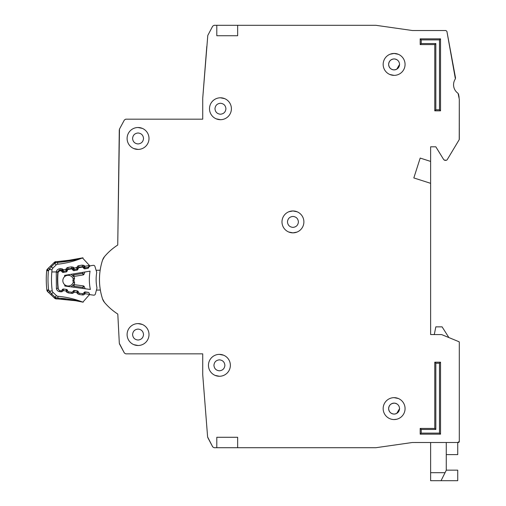 <?xml version="1.0" encoding="UTF-8"?>
<svg xmlns="http://www.w3.org/2000/svg" width="506" height="506" viewBox="0 0 506 506"><rect width="100%" height="100%" fill="white"/><g stroke="black" fill="none" stroke-linecap="round" stroke-linejoin="round"><path stroke-width="0.76" d="M89.916 265.871A1.044 1.044 0 0 0 89.126 266.504L88.626 267.706A1.044 1.044 0 0 1 87.835 268.338L84.856 268.831A1.044 1.044 0 0 1 83.907 268.49L83.041 267.516A1.044 1.044 0 0 0 82.092 267.174L79.107 267.674A1.044 1.044 0 0 0 78.322 268.294L77.797 269.508A1.044 1.044 0 0 1 77.02 270.122L74.047 270.64A1.044 1.044 0 0 1 73.079 270.293L72.238 269.325A1.044 1.044 0 0 0 71.283 268.977L68.31 269.47A1.044 1.044 0 0 0 67.519 270.096L67.013 271.305A1.044 1.044 0 0 1 66.229 271.931L63.25 272.43A1.044 1.044 0 0 1 62.295 272.089L61.435 271.115A1.044 1.044 0 0 0 60.486 270.773L60.163 270.83A2.606 2.606 0 0 0 57.994 273.196A80.833 80.833 0 0 0 58.234 288.42A2.606 2.606 0 0 0 60.48 290.716L60.802 290.76A1.044 1.044 0 0 0 61.745 290.393L62.573 289.388A1.044 1.044 0 0 1 63.516 289.021L66.501 289.426A1.044 1.044 0 0 1 67.311 290.027L67.855 291.216A1.044 1.044 0 0 0 68.664 291.817L71.65 292.215A1.044 1.044 0 0 0 72.598 291.835L73.408 290.842A1.044 1.044 0 0 1 74.363 290.463L77.348 290.887A1.044 1.044 0 0 1 78.145 291.475L78.708 292.677A1.044 1.044 0 0 0 79.512 293.271L82.51 293.67A1.044 1.044 0 0 0 83.452 293.303L84.281 292.297A1.044 1.044 0 0 1 85.223 291.93L88.215 292.329A1.044 1.044 0 0 1 89.024 292.936L89.562 294.125A1.044 1.044 0 0 0 90.378 294.726L93.654 295.162A1.562 1.562 0 0 0 95.368 294.024L96.988 288.015A42.447 42.447 0 0 1 96.735 272.373L94.932 266.422A1.562 1.562 0 0 0 93.18 265.334L89.916 265.871L93.18 265.334M89.448 293.866L89.404 294.606M143.527 334.548C143.185 337.856 141.364 339.684 138.056 340.026C134.748 339.684 132.92 337.863 132.578 334.548C132.92 331.24 134.748 329.419 138.056 329.077C141.364 329.419 143.185 331.24 143.527 334.548C143.185 337.856 141.364 339.684 138.056 340.026M224.885 365.319C224.544 368.627 222.716 370.455 219.408 370.797C216.1 370.455 214.278 368.627 213.93 365.319C214.272 362.011 216.1 360.19 219.408 359.842C222.716 360.183 224.544 362.011 224.885 365.319C224.544 368.627 222.716 370.455 219.408 370.797M143.527 138.467C143.185 141.775 141.364 143.596 138.056 143.944C134.748 143.603 132.92 141.775 132.578 138.467C132.92 135.159 134.748 133.331 138.056 132.989C141.364 133.331 143.185 135.159 143.527 138.467C143.185 141.775 141.364 143.596 138.056 143.944M225.929 108.739C225.587 112.047 223.76 113.875 220.452 114.217C217.144 113.875 215.316 112.047 214.974 108.739C215.316 105.431 217.144 103.61 220.452 103.262C223.76 103.603 225.587 105.431 225.929 108.739C225.587 112.047 223.76 113.875 220.452 114.217M292.942 232.855L296.971 232.09L292.942 232.855L288.724 232.014M298.413 221.906C298.072 225.214 296.25 227.042 292.942 227.384C289.634 227.042 287.806 225.214 287.465 221.906C287.806 218.598 289.634 216.77 292.942 216.429C296.25 216.77 298.072 218.598 298.413 221.906C298.072 225.214 296.25 227.042 292.942 227.384M396.717 419.24L394.111 419.556M388.633 64.414C388.975 61.106 390.803 59.278 394.111 58.936C397.419 59.278 399.247 61.106 399.588 64.414L396.717 69.227A5.477 5.477 0 0 1 396.312 69.43L394.111 69.891C390.803 69.55 388.981 67.722 388.633 64.414A5.477 5.477 0 0 1 389.006 62.434L389.019 62.396A5.477 5.477 0 0 1 390.126 60.657L390.24 60.543A5.477 5.477 0 0 1 391.916 59.398L392.099 59.322A5.477 5.477 0 0 1 396.09 59.31M399.588 408.601L396.717 413.421A5.477 5.477 0 0 1 396.312 413.617L396.128 413.693A5.477 5.477 0 0 1 394.111 414.079C390.803 413.737 388.981 411.916 388.633 408.601C388.975 405.3 390.803 403.472 394.111 403.13C397.419 403.472 399.247 405.293 399.588 408.601C399.247 411.909 397.419 413.737 394.111 414.079A5.477 5.477 0 0 1 392.131 413.712M363.346 447.715L375.933 447.709L412.289 442.51L430.619 442.503L430.619 472.693L445.052 472.693L446.26 470.27L446.26 442.503M446.26 454.622L457.734 454.622L457.734 442.503L459.303 441.46L459.303 342.201A0.519 0.519 0 0 0 458.974 341.721L459.303 342.201L459.303 406.52M448.873 337.559L442.092 326.857L435.83 326.857L434.293 334.548L430.619 334.548L430.619 183.317L413.826 177.941L420.189 158.074L430.619 161.414L430.619 146.81L435.83 146.81L443.87 159.871L435.83 146.81L430.619 146.81M447.089 159.864L459.227 139.631L447.089 159.864L446.191 160.37L443.87 159.871M459.303 139.365L459.303 99.271L459.227 139.631M458.069 93.338A10.43 10.43 0 0 1 455.387 78.86A10.43 10.43 0 0 0 458.069 93.338L459.303 99.271M455.552 78.076L446.906 31.366L455.387 78.86M446.906 31.366L445.875 30.518L437.399 30.518M420.707 30.518L412.365 30.518L375.857 25.3L237.662 25.3L237.662 35.73L216.802 35.73L216.802 25.3L216.802 35.73M212.71 26.135L207.789 35.445L212.71 26.135L214.095 25.3L237.662 25.3M202.723 119.169L125.754 119.169L202.723 119.169L202.723 98.309L206.796 46.419L204.747 72.497M124.375 119.992L119.479 129.093L124.375 119.992L125.754 119.169M119.479 129.093L117.74 245.037A58.93 58.93 0 0 0 104.483 256.656A10.43 10.43 0 0 0 102.541 260.154L104.483 256.656A10.43 10.43 0 0 0 102.541 260.154A62.58 62.58 0 0 0 102.541 298.913A62.58 62.58 0 0 1 100.352 290.046L96.425 290.109M117.74 314.03A58.93 58.93 0 0 0 117.803 314.068L119.321 343.321L117.803 314.068A58.93 58.93 0 0 1 104.483 302.405A10.43 10.43 0 0 1 102.541 298.913L104.483 302.405A10.43 10.43 0 0 1 102.541 298.913M119.511 343.979L124.375 353.024L119.321 343.321M124.375 353.024L125.754 353.846L202.723 353.846L202.723 374.706L207.612 436.963L202.723 374.706M207.789 437.57L212.71 446.887L207.612 436.963M258.522 447.715L292.942 447.715M375.933 447.709L412.289 442.51L458.259 442.503A1.044 1.044 0 0 0 458.993 442.193M388.633 408.601A5.477 5.477 0 0 1 389.006 406.622L389.019 406.59A5.477 5.477 0 0 1 390.126 404.851L390.24 404.73A5.477 5.477 0 0 1 391.916 403.592L394.111 403.13M292.942 210.958L288.907 211.723L292.942 210.958L297.155 211.799M64.705 284.707A5.345 5.345 0 0 0 73.319 282.133A5.345 5.345 0 0 1 64.705 284.707A5.345 5.345 0 0 1 64.578 276.7A74.053 74.053 0 0 1 64.641 275.372L90.068 271.134A49.227 49.227 0 0 0 90.359 289.464L64.806 286.035A74.053 74.053 0 0 1 64.705 284.707L64.806 286.035M64.641 275.372L64.578 276.7A5.345 5.345 0 0 1 73.269 279.002L72.877 280.571L73.364 282.291L72.877 280.571L73.307 278.844L74.584 278.047L73.952 280.558L74.66 283.05L73.819 284.644A1.044 1.044 0 0 1 74.059 284.644L74.135 286.238L73.117 285.017L71.529 286.94L73.117 285.017A1.044 1.044 0 0 1 74.059 284.644L83.351 285.89A1.044 1.044 0 0 1 84.16 286.497L82.857 287.402L83.351 285.89A1.044 1.044 0 0 1 84.16 286.497L85.191 288.768M96.108 270.293L100.156 270.229A62.58 62.58 0 0 1 102.541 260.154M90.378 294.726L93.654 295.162M73.693 276.478A1.044 1.044 0 0 0 73.927 276.466L73.958 274.872L72.972 276.124L71.327 274.258L73.693 276.478L74.49 278.079M74.66 283.05L73.364 282.291M71.15 286.889L73.117 285.017M84.926 271.994L83.971 274.296L84.926 271.994M83.104 272.291L82.636 273.43L83.174 274.929A1.044 1.044 0 0 0 83.971 274.296A1.044 1.044 0 0 1 83.174 274.929L73.927 276.466A1.044 1.044 0 0 1 72.972 276.124M73.142 273.955L73.958 274.872L82.636 273.43L83.971 274.296M73.952 280.558L72.877 280.571M446.26 470.15L457.734 470.15L457.734 480.7L430.619 480.7L430.619 472.693M441.049 480.7L445.052 472.693M127.101 334.548A10.949 10.949 0 0 0 138.056 345.503A10.949 10.949 0 0 0 149.004 334.548A10.949 10.949 0 0 0 138.056 323.6A10.949 10.949 0 0 0 127.101 334.548M133.837 344.662L138.056 345.503M208.459 365.319A10.949 10.949 0 0 0 219.408 376.268A10.949 10.949 0 0 0 230.363 365.319A10.949 10.949 0 0 0 219.408 354.371A10.949 10.949 0 0 0 208.459 365.319M215.195 375.427L219.408 376.268M127.101 138.467A10.949 10.949 0 0 0 138.056 149.415A10.949 10.949 0 0 0 149.004 138.467A10.949 10.949 0 0 0 138.056 127.512A10.949 10.949 0 0 0 127.101 138.467M133.837 148.574L138.056 149.415M209.503 108.739A10.949 10.949 0 0 0 220.452 119.694A10.949 10.949 0 0 0 231.4 108.739A10.949 10.949 0 0 0 220.452 97.791A10.949 10.949 0 0 0 209.503 108.739M216.239 118.847L220.452 119.694M281.987 221.906A10.949 10.949 0 0 0 292.942 232.855A10.949 10.949 0 0 0 303.891 221.906A10.949 10.949 0 0 0 292.942 210.958A10.949 10.949 0 0 0 281.987 221.906M383.162 64.414A10.949 10.949 0 0 0 394.111 75.362A10.949 10.949 0 0 0 405.066 64.414A10.949 10.949 0 0 0 394.111 53.459A10.949 10.949 0 0 0 383.162 64.414M389.898 74.521L394.111 75.362M383.162 408.601A10.949 10.949 0 0 0 394.111 419.556A10.949 10.949 0 0 0 405.066 408.601A10.949 10.949 0 0 0 394.111 397.653A10.949 10.949 0 0 0 383.162 408.601M399.588 64.414C399.247 67.722 397.419 69.543 394.111 69.891M396.128 69.505A5.477 5.477 0 0 1 392.131 69.518M392.099 69.505A5.477 5.477 0 0 1 390.36 68.399M390.24 68.285A5.477 5.477 0 0 1 389.095 66.615M389.019 66.425A5.477 5.477 0 0 1 388.64 64.61M392.099 413.693A5.477 5.477 0 0 1 390.36 412.592M390.24 412.479A5.477 5.477 0 0 1 389.095 410.802M389.019 410.619A5.477 5.477 0 0 1 388.64 408.804M396.128 59.322A5.477 5.477 0 0 1 396.717 59.6L396.717 59.594M216.802 437.285L237.662 437.285L237.662 447.715L216.802 447.715L216.802 437.285L216.802 447.715L214.095 447.715L212.71 446.887M449.461 337.799L458.974 341.721L441.662 334.592L430.619 334.548M446.191 160.37L444.761 160.37M458.499 94.002L459.125 97.367M445.875 30.518L412.365 30.518M202.723 98.309L207.789 35.445M119.289 129.814L117.74 245.037M125.754 353.846L202.723 353.846M237.662 447.715L375.787 447.715M434.787 44.598L420.189 44.598L420.189 38.861L440.524 38.861L440.524 110.827L434.787 110.827L434.787 44.598L435.83 43.554L421.232 43.554L420.189 44.598M440.524 434.161L420.189 434.161L420.189 428.424L434.787 428.424L434.787 362.188L440.524 362.188L440.524 434.161L439.48 433.117L421.232 433.117L420.189 434.161M434.787 110.827L435.83 109.783L435.83 43.554M440.524 110.827L439.48 109.783L435.83 109.783M440.524 38.861L439.48 39.904L439.48 109.783M420.189 38.861L421.232 39.904L439.48 39.904M440.524 362.188L439.48 363.232L439.48 433.117M434.787 362.188L435.83 363.232L439.48 363.232M434.787 428.424L435.83 429.461L435.83 363.232M420.189 428.424L421.232 429.461L435.83 429.461M398.323 54.306L394.111 53.459L390.082 54.231M398.323 398.494L394.111 397.653M430.619 161.414L430.619 183.317M392.099 403.51A5.477 5.477 0 0 1 396.09 403.497M396.128 403.51A5.477 5.477 0 0 1 396.717 403.788L396.717 403.788M459.05 442.136A1.044 1.044 0 0 0 459.303 441.46M287.465 221.906C287.806 218.598 289.634 216.77 292.942 216.429M214.974 108.739C215.316 105.431 217.144 103.61 220.452 103.262M224.664 98.632L220.452 97.791M132.578 138.467C132.92 135.159 134.748 133.331 138.056 132.989M142.268 128.36L138.056 127.512M213.93 365.319C214.272 362.011 216.1 360.19 219.408 359.842M223.62 355.212L219.408 354.371M132.578 334.548C132.92 331.24 134.748 329.419 138.056 329.077M142.268 324.441L138.056 323.6M55.464 262.886L54.332 262.348L47.475 269.009L48.431 270.799L46.697 270.628A2.606 2.606 0 0 1 47.475 269.009L54.332 262.348A2.606 2.606 0 0 1 56.046 261.615L55.243 262.956L57.539 262.437C66.874 261.672 75.122 260.185 82.288 257.984A2.606 2.606 0 0 1 82.478 257.915C82.073 258.61 73.775 259.825 57.583 261.545L56.476 261.596M57.988 298.957L57.855 298.066L55.552 297.585L56.375 298.913L57.912 298.951L56.375 298.913A2.606 2.606 0 0 1 54.648 298.205L47.678 291.671A2.606 2.606 0 0 1 46.875 290.065L48.601 289.868A90.568 90.568 0 0 1 48.431 270.799L49.354 269.47L48.785 267.744L47.475 269.009L48.785 267.744M79.486 301.247L82.68 302.076A88.658 88.658 0 0 0 58.007 296.295A2.606 2.606 0 0 1 56.451 295.599L55.021 297.123L55.552 297.585L54.648 298.205M48.178 290.412L47.678 291.671A2.606 2.606 0 0 1 47.134 290.937L48.178 290.412M82.965 267.434L83.484 266.978L83.939 267.497L84.919 266.245L83.939 267.497A1.044 1.044 0 0 0 84.888 267.838L84.9 267.383M61.308 270.988L61.865 270.501L62.32 271.02L63.307 269.774L62.32 271.02A1.044 1.044 0 0 0 63.269 271.361L66.286 270.868L65.748 269.375L66.286 270.868A1.044 1.044 0 0 0 67.077 270.242L66.697 269.995M78.5 292.228L78.095 291.658L76.823 292.519M67.614 290.684L67.254 290.09L65.982 290.95M68.221 269.489L68.139 268.983L71.719 268.401A1.044 1.044 0 0 1 72.674 268.743L73.13 269.255L74.11 268.009L73.13 269.255A1.044 1.044 0 0 0 74.078 269.597L77.095 269.11L76.558 267.611L77.095 269.11A1.044 1.044 0 0 0 77.886 268.484L78.152 267.845A1.044 1.044 0 0 1 78.949 267.219L79.025 267.693M72.13 269.217L73.851 267.706L72.769 266.972M80.125 258.458L81.017 258.25M81.169 258.218L82.472 257.908L88.803 264.764L89.739 266.529L89.214 265.966L88.202 267.294L84.888 267.838L88.202 267.294L88.335 268.104M82.744 257.839L65.268 260.925L57.583 261.545L57.722 264.202A88.658 88.658 0 0 0 82.288 257.984M89.847 265.89L88.803 264.764L89.1 266.428L89.195 265.555A1.562 1.562 0 0 0 88.803 264.764L89.1 266.428L89.195 265.549L84.919 266.245L84.888 267.838A1.044 1.044 0 0 1 83.939 267.497A1.044 1.044 0 0 0 84.888 267.838L85.046 268.8M89.208 265.606L89.018 266.757M88.468 292.398L85.103 292.177L84.907 294.075L82.541 294.966L78.949 294.448L76.937 292.917L77.285 291.045L74.268 290.608L74.072 292.5L71.707 293.398L68.114 292.879L66.103 291.348L66.45 289.476L63.427 289.04L63.231 290.931L60.865 291.829L59.499 291.633C57.741 291.26 56.704 290.185 56.394 288.407L56.274 271.918L51.814 271.956A87.089 87.089 0 0 1 52.036 269.774A2.606 2.606 0 0 1 52.807 268.193L56.172 264.923A2.606 2.606 0 0 1 57.722 264.202M52.036 269.774L49.354 269.47L51.353 266.7L52.807 268.193L56.172 264.923L54.724 263.424L55.243 262.956M89.758 294.416L89.075 295.181L89.758 294.416M58.007 296.295L57.855 298.066C67.197 298.666 75.476 300.001 82.68 302.076A2.606 2.606 0 0 0 82.87 302.145L75.755 300.754L57.912 298.951C73.13 300.235 81.447 301.298 82.864 302.152L89.366 294.713M89.676 294.315L89.075 295.181A1.562 1.562 0 0 0 89.454 294.391L85.166 293.714M76.779 292.55L74.325 292.139M65.938 290.982L63.484 290.57M63.269 271.342L63.282 270.906M74.078 269.584L74.091 269.141M77.873 268.471L77.507 268.231M58.671 289.603A2.087 2.087 0 0 1 57.95 288.243A81.093 81.093 0 0 1 57.81 272.253A2.087 2.087 0 0 1 57.874 271.905L56.274 271.918C56.621 270.242 57.627 269.211 59.297 268.838L60.663 268.616L63.307 269.774L65.748 269.375L67.886 267.44L71.472 266.852L74.11 268.009L76.558 267.611L78.696 265.675L82.282 265.093L82.529 266.637A1.044 1.044 0 0 1 83.484 266.978L84.66 265.947L83.579 265.214M82.63 267.231L82.529 266.637L78.949 267.219L78.696 265.675L77.5 266.2M76.558 267.611L77.886 268.484A1.044 1.044 0 0 1 77.095 269.11L77.247 270.059M74.11 268.009L74.078 269.597A1.044 1.044 0 0 1 73.13 269.255L72.592 269.73M65.748 269.375L67.077 270.242L67.342 269.609A1.044 1.044 0 0 1 68.139 268.983L67.886 267.44L66.691 267.965M63.307 269.774L63.269 271.361A1.044 1.044 0 0 1 62.32 271.02L61.776 271.494M60.663 268.616L60.91 270.16A1.044 1.044 0 0 1 61.865 270.501L63.041 269.47L61.96 268.737M61.024 270.824L60.91 270.16L59.55 270.381L59.645 270.969M57.874 271.905A2.087 2.087 0 0 1 59.55 270.381L59.297 268.838L58.576 269.034M82.244 302.012L81.491 301.848M81.251 301.797L80.89 301.721M79.145 301.367L80.056 301.551M77.823 301.121L76.153 300.823M73.193 300.349L72.434 300.235M71.89 300.159L68.525 299.735M58.848 298.989L58.12 298.964M51.814 271.956A87.089 87.089 0 0 0 52.219 290.823L49.544 291.178L50.328 292.424M56.451 295.599L53.022 292.392A2.606 2.606 0 0 1 52.219 290.823M55.679 297.623L56.704 297.901M63.49 290.627L62.485 289.394M67.791 291.076A1.044 1.044 0 0 1 67.532 290.716L66.103 291.348L66.906 292.373M74.325 292.196L73.319 290.969L72.94 291.418M78.727 292.727A1.044 1.044 0 0 1 78.367 292.285L78.095 291.658A1.044 1.044 0 0 0 77.285 291.045A1.044 1.044 0 0 1 78.095 291.658L78.209 291.608M85.166 293.765L84.16 292.538L83.711 293.063A1.044 1.044 0 0 1 83.484 293.265M46.697 270.628A92.307 92.307 0 0 0 46.875 290.065A92.307 92.307 0 0 1 46.697 270.628A2.606 2.606 0 0 1 46.944 269.749L47.994 270.255M49.544 291.178L49.006 292.917L50.885 294.669L51.593 293.91L48.601 289.868M85.141 291.924L85.103 292.177A1.044 1.044 0 0 0 84.16 292.538A1.044 1.044 0 0 1 85.103 292.177A1.044 1.044 0 0 0 84.16 292.538L84.116 292.5M84.907 294.075L83.68 293.031M74.11 290.596A1.044 1.044 0 0 0 73.319 290.969A1.044 1.044 0 0 1 74.268 290.608A1.044 1.044 0 0 0 74.11 290.596A1.044 1.044 0 0 1 74.268 290.608L74.287 290.457M66.457 289.419L67.254 290.09A1.044 1.044 0 0 0 66.45 289.476A1.044 1.044 0 0 1 67.254 290.09L67.33 290.052M65.9 269.002L67.734 269.774M67.342 269.609L67.077 270.242A1.044 1.044 0 0 1 66.286 270.868L66.444 271.867M71.472 266.852L71.827 269.034M76.71 267.244L78.512 267.997M64.578 276.7A5.345 5.345 0 0 1 73.269 279.002M71.738 274.726L70.954 274.315M73.357 287.18L74.135 286.238L82.857 287.402L83.364 288.528M421.232 43.554L421.232 39.904M421.232 433.117L421.232 429.461M54.332 262.348A2.606 2.606 0 0 1 55.122 261.823L55.375 262.418M57.943 298.957L56.375 298.913A2.606 2.606 0 0 1 55.451 298.717L55.692 298.116M83.054 266.687L82.82 267.326M61.435 270.21L61.182 270.906M67.659 269.192L67.975 269.59M72.244 268.446L71.997 269.116M78.468 267.434L78.759 267.8M57.804 269.445L57.248 269.919M58.209 288.211L56.394 288.407L56.564 289.185M56.868 289.856L57.399 290.552M61.024 290.767L60.865 291.829L62.162 291.684M71.877 292.221L71.707 293.398L73.003 293.259M78.367 292.285L76.937 292.917L77.747 293.942M82.731 293.676L82.541 294.966L83.844 294.827M82.282 265.093L84.919 266.245M89.107 266.548L89.176 265.441M53.997 262.677L54.724 263.424L51.353 266.7L50.625 265.954M88.582 267.8L88.392 267.263M56.248 272.114L58.228 272.291M59.499 291.633L59.67 290.469M63.231 290.931L62.093 289.97M68.114 292.879L68.285 291.684M74.072 292.5L72.877 291.494M78.949 294.448L79.138 293.145M64.951 272.146L62.738 272.386M54.306 297.882L55.021 297.123L51.593 293.91L53.022 292.392M83.427 267.946L83.939 267.497L84.888 267.838M78.095 291.658L77.31 290.88M74.268 290.608L73.313 290.956M62.421 271.121L63.269 271.361L63.44 272.392M66.425 270.836L67.399 270.381M73.231 269.356L74.078 269.597L74.243 270.609M77.235 269.078L78.183 268.61M82.997 257.801L73.104 259.837M70.372 260.267L68.86 260.482M66.141 260.83L65.268 260.925M64.445 261.014L61.112 261.317M58.721 261.482L57.583 261.545M88.917 264.897L89.107 265.233M61.144 299.103L65.774 299.451M68.683 299.754L74.154 300.494M76.507 300.88L77.987 301.152M80.758 301.696L81.181 301.785M81.586 301.867L83.174 302.215M89.372 294.694L89.182 295.049M89.341 293.512L89.461 293.973L89.341 293.512M85.103 292.177L84.16 292.538M49.006 292.917L50.885 294.669"/></g></svg>
